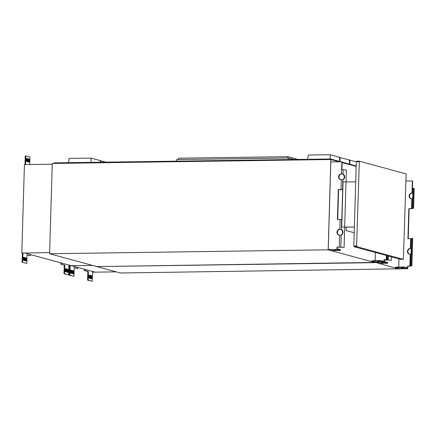 <?xml version="1.0" encoding="UTF-8"?>
<svg xmlns="http://www.w3.org/2000/svg" width="436" height="436" viewBox="0 0 436 436"><rect width="100%" height="100%" fill="white"/><g stroke="black" fill="none" stroke-linecap="round" stroke-linejoin="round"><path stroke-width="0.65" d="M388.4 256.052L388.302 259.404L384.225 259.894L384.154 262.298L380.612 261.338L371.837 261.464L375.44 262.418M330.831 161.941L328.232 249.61L330.831 161.941M341.911 169.593L342.14 161.849L341.846 161.767L341.611 169.593L346.391 169.958L346.037 181.981M340.925 235.151L339.666 235.211A3.025 2.769 105.2 0 1 339.846 229.194L341.372 229.418A3.025 2.556 -97.7 0 1 343.007 232.421A3.025 2.556 -97.7 0 1 341.203 235.102L341.094 235.129M339.224 235.157A3.025 2.769 105.2 0 1 340.14 229.276L340.968 229.472A3.025 2.556 -97.7 0 1 342.603 232.475A3.025 2.556 -97.7 0 1 340.805 235.157L340.734 235.178M339.846 229.194L340.129 219.564L341.666 219.619L341.372 229.418M341.306 229.385L340.903 229.44M341.938 219.646L341.666 219.619M340.129 219.564L337.42 219.602L338.309 189.502L341.023 189.464L341.312 179.828A3.025 2.769 105.2 0 1 341.492 173.811L342.614 174.089A3.025 2.556 -97.7 0 1 344.249 177.092A3.025 2.556 -97.7 0 1 342.445 179.774L342.374 179.79M337.715 219.597L338.608 189.578L342.674 189.622M342.832 189.546L341.023 189.464M342.947 174.002L343.018 174.035A3.025 2.556 -97.7 0 1 344.653 177.038A3.025 2.556 -97.7 0 1 342.849 179.719L342.74 179.746M342.565 179.768L341.312 179.828M340.87 179.774A3.025 2.769 105.2 0 1 341.786 173.893L342.549 174.057M338.608 189.578L338.309 189.502M328.232 249.61L331.714 250.553L340.489 250.433L340.511 249.675L337.268 248.798L337.317 247.141L344.091 247.386L344.696 227.129M328.313 249.588L336.952 249.468L337.023 247.059L344.091 247.386M341.846 161.767L330.913 161.925M337.023 247.059L337.317 247.141M340.489 250.433L336.952 249.468M336.292 250.024L334.401 250.008L336.292 250.024M387.664 255.856L387.56 259.365L383.931 259.812L383.882 261.469L380.639 260.586L371.859 260.712L371.837 261.464M388.302 259.404L387.56 259.365M375.134 260.663L375.374 252.515M383.931 259.812L384.519 259.97L384.47 261.627L387.718 262.51L387.697 263.262L384.154 262.298L375.516 262.423L384.154 262.298L384.225 259.894L391.299 260.221L391.397 256.869M380.612 261.338L380.639 260.586M379.658 261.813L377.772 261.796L379.658 261.813M330.848 159.516L52.276 163.456L49.6 253.752L328.166 249.817L330.848 159.516L339.263 161.805M328.166 249.817L375.369 262.652L96.803 266.587L49.6 253.752M398.973 269.067L375.38 262.412L96.803 266.587L120.407 273.001L398.978 268.827M342.118 162.584L356.168 166.399M346.222 227.14L346.124 230.54L354.201 232.737M64.539 273.726L63.983 273.732L64.239 265.093L64.795 265.088L64.539 273.726L68.67 274.849L68.943 265.606L71.231 265.666L24.558 252.978L22.596 253.005L22.917 253.098L22.645 262.336L26.776 263.458L22.645 262.336M25.708 260.641A0.834 0.327 89.2 0 0 25.746 260.303L25.789 258.799L26.345 258.793L26.302 260.297L25.746 260.303M26.345 258.793A0.834 0.327 -90.8 0 0 26.013 257.872A0.834 0.327 -90.8 0 0 25.697 258.613L25.653 260.123A0.834 0.327 89.2 0 0 25.991 261.044A0.834 0.327 89.2 0 0 26.302 260.297M25.74 258.281A0.834 0.327 -90.8 0 1 25.789 258.799M24.53 260.57A0.986 0.387 89.2 0 0 24.623 260.003L24.667 258.494L25.228 258.488A0.986 0.387 89.2 0 0 24.83 257.398A0.986 0.387 89.2 0 0 24.46 258.281L24.416 259.785A0.986 0.387 89.2 0 0 24.814 260.87A0.986 0.387 89.2 0 0 25.179 259.992L25.228 258.488M24.552 257.709A0.986 0.387 -90.8 0 1 24.667 258.494M23.348 260.003A0.834 0.327 89.2 0 0 23.386 259.665L23.43 258.161L23.985 258.15L23.942 259.654L23.386 259.665M23.985 258.15A0.834 0.327 -90.8 0 0 23.653 257.229A0.834 0.327 -90.8 0 0 23.337 257.976L23.293 259.48A0.834 0.327 89.2 0 0 23.631 260.401A0.834 0.327 89.2 0 0 23.942 259.654M23.381 257.638A0.834 0.327 -90.8 0 1 23.43 258.161M67.602 272.031A0.834 0.327 89.2 0 0 67.64 271.693L67.684 270.189L68.245 270.184L68.196 271.688L67.64 271.693M68.245 270.184A0.834 0.327 -90.8 0 0 67.907 269.263A0.834 0.327 -90.8 0 0 67.591 270.004L67.547 271.508A0.834 0.327 89.2 0 0 67.885 272.429A0.834 0.327 89.2 0 0 68.196 271.688M67.635 269.666A0.834 0.327 -90.8 0 1 67.684 270.189M66.425 271.96A0.986 0.387 89.2 0 0 66.517 271.388L66.566 269.884L67.122 269.879A0.986 0.387 89.2 0 0 66.724 268.789A0.986 0.387 89.2 0 0 66.354 269.666L66.31 271.17A0.986 0.387 89.2 0 0 66.708 272.26A0.986 0.387 89.2 0 0 67.079 271.383L67.122 269.879M66.452 269.099A0.986 0.387 -90.8 0 1 66.566 269.884M65.242 271.388A0.834 0.327 89.2 0 0 65.28 271.05L65.324 269.546L65.88 269.541L65.836 271.045L65.28 271.05M65.88 269.541A0.834 0.327 -90.8 0 0 65.547 268.62A0.834 0.327 -90.8 0 0 65.231 269.361L65.187 270.87A0.834 0.327 89.2 0 0 65.525 271.786A0.834 0.327 89.2 0 0 65.836 271.045M65.275 269.028A0.834 0.327 -90.8 0 1 65.324 269.546M26.28 161.151A0.834 0.327 -90.8 0 0 26.318 160.813L26.362 159.309A0.834 0.327 89.2 0 0 26.313 158.791M26.923 159.304A0.834 0.327 89.2 0 0 26.585 158.382A0.834 0.327 89.2 0 0 26.274 159.124L26.225 160.633A0.834 0.327 -90.8 0 0 26.563 161.554A0.834 0.327 -90.8 0 0 26.874 160.808L26.923 159.304L26.362 159.309M27.463 161.723A0.986 0.387 -90.8 0 0 27.561 161.151L27.604 159.647A0.986 0.387 89.2 0 0 27.49 158.862M28.16 159.641A0.986 0.387 89.2 0 0 27.762 158.551A0.986 0.387 89.2 0 0 27.392 159.429L27.348 160.939A0.986 0.387 89.2 0 0 27.746 162.023A0.986 0.387 89.2 0 0 28.117 161.146L28.16 159.641L27.604 159.647M28.64 161.794A0.834 0.327 -90.8 0 0 28.678 161.456L28.722 159.952A0.834 0.327 89.2 0 0 28.672 159.429M29.283 159.947A0.834 0.327 89.2 0 0 28.945 159.026A0.834 0.327 89.2 0 0 28.634 159.767L28.585 161.271A0.834 0.327 -90.8 0 0 28.923 162.192A0.834 0.327 -90.8 0 0 29.239 161.451L29.283 159.947L28.722 159.952M26.776 263.458L27.032 254.82L30.416 255.741L30.449 254.586M30.416 255.741L27.027 254.978M22.089 262.347L22.361 253.103L22.917 253.098M29.708 164.536L29.931 157.085L25.8 155.963L25.244 155.974L24.988 164.601M68.67 274.849L63.983 273.732M64.795 265.088L60.849 264.172L64.239 265.093M61.443 263.012L61.411 264.167M60.887 262.859L60.849 264.172M68.948 265.769L92.568 265.437M49.633 252.558L22.361 253.103M52.255 164.214L24.421 164.606L21.8 252.951M25.544 164.59L25.8 155.963M69.27 265.698L69.286 265.143M178.422 159.549L178.466 158.214L287.809 156.671L297.984 159.434M293.94 159.494L288.43 157.995L176.558 159.576L176.324 161.156M288.458 159.571L288.43 157.995M340.881 161.783L330.553 158.977L54.075 162.884L54.059 163.429M356.179 165.942L342.135 162.121M330.553 158.977L330.537 159.522M349.296 160.094L349.857 160.088L349.934 164.241M349.857 160.088L356.305 161.838M100.302 160.791L100.863 160.786L100.89 162.219M100.863 160.786L105.883 162.148M339.442 157.412L349.28 159.93L349.639 164.165M340.004 157.407L340.075 161.565M68.496 162.677L69.117 158.415L91.01 158.105L100.285 160.628L100.422 162.225M91.01 158.105L91.08 162.361M307.636 159.298L308.257 155.036L330.15 154.726L339.426 157.249L339.786 161.484M330.15 154.726L330.221 158.982M287.809 156.671L287.771 158.006M356.822 161.756L359.051 161.723M356.55 246.073L353.803 246.046L356.55 246.073L356.539 246.373L354.31 246.405L354.321 246.068M356.544 161.761L356.561 161.227L359.346 161.184L405.905 173.844L406.123 174.509L403.365 259.327L356.812 246.672L356.828 246.068M356.594 246.002L359.346 161.184M356.828 161.522L357.645 161.745M354.043 246.073L354.021 246.711L400.58 259.365L403.365 259.327M354.021 246.711L356.812 246.672M353.803 246.046L356.305 161.761L359.09 161.723M341.78 219.63L342.674 189.529M341.726 226.856L343.067 181.703L346.004 181.981L344.663 227.129L341.568 226.878M344.663 227.129L354.37 226.993M344.696 227.161L354.37 227.025M355.711 181.839L346.004 181.981M395.441 267.878L398.924 268.827L407.758 268.718L404.216 267.753L395.441 267.878L395.463 267.126L404.237 267.001L407.486 267.884L407.535 266.227L407.829 266.309L407.758 268.718M384.519 259.97L391.299 260.221M375.434 262.439L378.917 263.388L387.697 263.262M383.495 262.859L381.604 262.843L383.495 262.859M412.004 192.979A3.025 2.769 -74.8 0 0 411.824 198.996L412.363 198.778A3.025 0.621 -87.1 0 0 412.87 195.748A3.025 0.621 -87.1 0 0 412.532 193.094L412.004 192.979L412.151 188.014L412.129 188.766L414.2 188.39L413.611 208.255L411.835 208.708L408.826 208.67L407.933 238.77L411.181 238.677L410.886 248.482L410.358 248.362A3.025 2.769 -74.8 0 0 410.178 254.379L410.717 254.161A3.025 0.621 -87.1 0 0 411.224 251.131A3.025 0.621 -87.1 0 0 410.886 248.482M413.459 188.352L412.87 208.217L413.611 208.255M412.363 198.778L412.069 208.577L412.87 208.217M412.511 193.077L412.298 193.061A3.025 2.769 -74.8 0 0 411.382 198.941M412.069 208.577L408.826 208.67M412.151 188.014L412.363 180.94L412.658 181.016L412.429 188.75M410.843 248.438L410.652 248.444A3.025 2.769 -74.8 0 0 409.736 254.33M407.829 266.309L411.9 265.824L412.718 238.356L411.181 238.677M409.121 208.746L408.227 238.765M411.976 238.318L411.164 265.786L407.535 266.227M411.9 265.824L411.164 265.786M398.733 267.077L398.978 258.93M405.927 181.027L412.363 180.94M404.216 267.753L404.237 267.001M403.262 268.233L401.376 268.216L403.262 268.233M92.623 265.448L69.008 265.786L71.766 265.813L94.835 272.086L92.868 272.113L92.884 271.557M116.167 271.851L92.541 272.184M92.868 272.113L92.546 272.026L92.274 281.264L87.582 280.152L87.843 271.514L84.453 270.593L84.491 269.279M85.047 269.426L85.009 270.582L84.453 270.593M92.274 281.264L88.143 280.141L88.399 271.503L85.009 270.582M70.125 265.927L69.847 275.171L73.978 276.293L69.291 275.176L69.564 265.938M77.657 267.421L77.624 268.576L74.234 267.655L73.978 276.293M88.835 275.781L88.791 277.285A0.834 0.327 89.2 0 0 89.129 278.206A0.834 0.327 89.2 0 0 89.44 277.46L89.484 275.955A0.834 0.327 -90.8 0 0 89.151 275.034A0.834 0.327 -90.8 0 0 88.835 275.781M89.958 276.086L89.914 277.59A0.986 0.387 89.2 0 0 90.312 278.675A0.986 0.387 89.2 0 0 90.677 277.797L90.726 276.293A0.986 0.387 89.2 0 0 90.328 275.203A0.986 0.387 89.2 0 0 89.958 276.086M91.195 276.419L91.151 277.928A0.834 0.327 89.2 0 0 91.489 278.844A0.834 0.327 89.2 0 0 91.8 278.103L91.843 276.598A0.834 0.327 -90.8 0 0 91.511 275.677A0.834 0.327 -90.8 0 0 91.195 276.419M70.545 270.805L70.501 272.309A0.834 0.327 89.2 0 0 70.834 273.23A0.834 0.327 89.2 0 0 71.15 272.489L71.193 270.985A0.834 0.327 -90.8 0 0 70.855 270.064A0.834 0.327 -90.8 0 0 70.545 270.805M71.668 271.11L71.618 272.614A0.986 0.387 89.2 0 0 72.016 273.704A0.986 0.387 89.2 0 0 72.387 272.827L72.431 271.317A0.986 0.387 89.2 0 0 72.033 270.233A0.986 0.387 89.2 0 0 71.668 271.11M72.905 271.448L72.861 272.952A0.834 0.327 89.2 0 0 73.194 273.873A0.834 0.327 89.2 0 0 73.51 273.132L73.553 271.623A0.834 0.327 -90.8 0 0 73.215 270.702A0.834 0.327 -90.8 0 0 72.905 271.448M74.229 267.813L77.624 268.576M90.05 275.514A0.986 0.387 -90.8 0 1 90.165 276.299L90.726 276.293M90.029 278.375A0.986 0.387 89.2 0 0 90.121 277.803L90.165 276.299M88.873 275.443A0.834 0.327 -90.8 0 1 88.928 275.966L89.484 275.955M88.846 277.808A0.834 0.327 89.2 0 0 88.884 277.47L88.928 275.966M91.238 276.086A0.834 0.327 -90.8 0 1 91.288 276.604L91.843 276.598M91.206 278.446A0.834 0.327 89.2 0 0 91.244 278.108L91.288 276.604M71.76 270.543A0.986 0.387 -90.8 0 1 71.875 271.328L72.431 271.317M71.733 273.405A0.986 0.387 89.2 0 0 71.831 272.832L71.875 271.328M70.583 270.467A0.834 0.327 -90.8 0 1 70.637 270.99L71.193 270.985M70.55 272.832A0.834 0.327 89.2 0 0 70.588 272.495L70.637 270.99M72.943 271.11A0.834 0.327 -90.8 0 1 72.997 271.633L73.553 271.623M72.91 273.476A0.834 0.327 89.2 0 0 72.954 273.138L72.997 271.633M88.399 271.503L87.843 271.514M88.143 280.141L87.582 280.152M69.847 275.171L69.291 275.176M339.917 229.194L340.216 229.276M342.849 179.719L342.554 189.518M341.562 173.811L341.857 173.888M343.148 169.653L343.018 174.035M341.492 173.811L341.611 169.593M339.317 247.027L339.666 235.211M341.203 235.102L340.848 247.087M386.225 259.78L386.356 255.496M386.879 255.643L386.759 259.731M25.179 259.992L24.623 260.003M67.079 271.383L66.517 271.388M26.318 160.813L26.874 160.808M27.561 161.151L28.117 161.146M28.678 161.456L29.239 161.451M388.067 259.513L388.056 259.916M412.663 188.712L412.532 193.094M411.54 208.631L411.824 198.996M410.358 248.362L410.647 238.732M409.829 266.194L410.178 254.379M410.717 254.161L410.363 266.145M89.44 277.46L88.884 277.47M90.677 277.797L90.121 277.803M91.8 278.103L91.244 278.108M71.15 272.489L70.588 272.495M72.387 272.827L71.831 272.832M73.51 273.132L72.954 273.138"/></g></svg>
